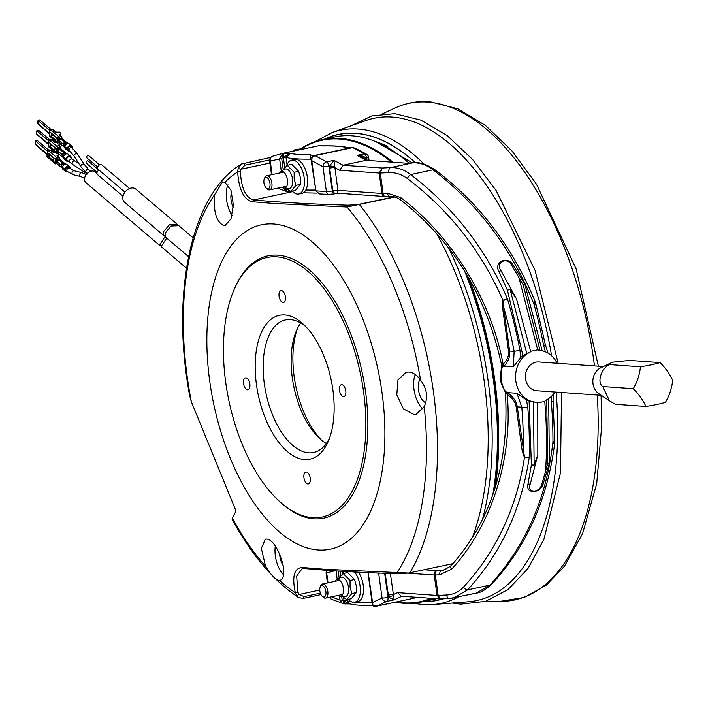 <?xml version="1.0" encoding="UTF-8"?>
<svg xmlns="http://www.w3.org/2000/svg" width="708" height="708" viewBox="0 0 708 708"><rect width="100%" height="100%" fill="white"/><g stroke="black" fill="none" stroke-linecap="round" stroke-linejoin="round"><path stroke-width="1.06" d="M396.276 601.986A235.888 119.369 -102 0 0 403.064 602.818A235.888 119.369 -102 0 0 431.101 598.322M395.365 602.181A236.472 119.661 -102 0 0 403.622 603.278A236.472 119.661 -102 0 0 421.039 602.11A236.472 119.661 -102 0 0 432.561 598.428M495.326 487.254A236.472 119.661 -102 0 0 468.74 277.89M392.772 162.079A236.472 119.661 -102 0 0 339.937 138.361A236.472 119.661 -102 0 0 322.529 139.538A236.472 119.661 -102 0 0 300.767 148.76M391.356 161.982A235.888 119.369 -102 0 0 339.53 139.034A235.888 119.369 -102 0 0 301.413 148.795L301.812 149.317M493.777 491.963A235.888 119.369 -102 0 0 466.271 273.748M322.529 139.538L334.539 136.98A236.472 119.661 78 0 1 351.956 135.803A236.472 119.661 78 0 1 372.638 140.423A236.472 119.661 78 0 1 408.861 162.982M436.509 598.702A236.472 119.661 78 0 1 433.048 599.543L421.039 602.11M318.211 549.992A165.814 83.907 -102 0 0 382.072 393.108A165.814 83.907 -102 0 0 273.554 223.985A165.814 83.907 -102 0 0 209.683 380.869A165.814 83.907 -102 0 0 318.211 549.992M320.963 594.623L303.166 598.41L298.511 597.534L296.661 595.747L295.325 592.755C291.882 576.577 294.156 568.143 302.148 567.462L323.937 569.223L408.516 573.055L452.952 563.648M414.074 414.552L416.127 414.348L424.207 406.596C428.278 397.595 427.074 388.807 420.587 380.223C416.959 374.93 412.853 372.204 408.25 372.036L406.188 372.24L397.993 379.86L396.79 394.772L403.427 408.852L414.074 414.552M394.958 196.974L347.009 207.019L273.837 203.47L252.048 201.718C243.658 199.391 238.87 189.452 237.676 171.92L238.127 168.451L241.472 163.999L270.739 157.371M214.657 194.629C213.267 211.488 216.303 221.816 223.763 225.613L225.135 225.551L231.012 218.843L233.357 204.771L230.958 190.302L224.923 182.301L222.56 181.876L214.657 194.629A226.436 114.581 -102 0 0 191.39 401.905L236.065 511.087L232.259 518.008A226.436 114.581 -102 0 0 265.571 566.312C270.748 574.533 274.969 579.224 278.235 580.383L279.448 580.356C290.616 579.418 277.863 539.363 266.704 539.071L265.394 539.124L261.332 548.364L265.571 566.312M227.967 184.797A21.629 10.947 -102 0 0 232.109 215.444M372.638 140.423L381.054 143.538A231.419 117.103 78 0 1 387.807 146.37M275.288 546.142A21.629 10.947 -102 0 0 283.439 574.666M415.295 374.55A21.629 10.947 -102 0 0 422.977 409.1M312.529 517.645A132.653 67.127 -102 0 0 363.62 392.144A132.653 67.127 -102 0 0 276.801 256.845A132.653 67.127 -102 0 0 233.773 290.377A132.653 67.127 -102 0 0 278.518 500.521A132.653 67.127 -102 0 0 312.529 517.645M278.518 500.521L279.563 501.485A134.095 67.853 -102 0 0 313.936 518.805A134.095 67.853 -102 0 0 365.585 391.931A134.095 67.853 -102 0 0 277.828 255.163A134.095 67.853 -102 0 0 234.321 289.068L233.773 290.377M231.569 192.107A12.974 6.567 -102 0 0 233.277 207.594M297.537 328.282A73.535 37.214 -102 0 0 321.308 439.925M279.651 554.001A12.974 6.567 -102 0 0 283.209 565.612M420.039 379.417A12.974 6.567 -102 0 0 418.95 392.259A12.974 6.567 -102 0 0 425.579 402.693M300.688 322.99A67.764 34.294 -102 0 0 296.395 330.769A67.764 34.294 -102 0 0 319.255 438.119A67.764 34.294 -102 0 0 326.344 443.474M281.421 290.581A6.053 3.062 -102 0 0 280.979 290.607A6.053 3.062 -102 0 0 279.156 296.74A6.053 3.062 -102 0 0 283.05 302.484A6.053 3.062 -102 0 0 283.501 302.458A6.053 3.062 -102 0 0 285.315 296.325A6.053 3.062 -102 0 0 281.421 290.581M245.88 377.886A6.053 3.062 -102 0 0 245.437 377.922A6.053 3.062 -102 0 0 243.614 384.046A6.053 3.062 -102 0 0 247.508 389.798A6.053 3.062 -102 0 0 247.959 389.763A6.053 3.062 -102 0 0 249.774 383.63A6.053 3.062 -102 0 0 245.88 377.886M306.272 472.006A6.053 3.062 -102 0 0 305.829 472.041A6.053 3.062 -102 0 0 304.006 478.165A6.053 3.062 -102 0 0 307.909 483.918A6.053 3.062 -102 0 0 308.352 483.883A6.053 3.062 -102 0 0 310.175 477.75A6.053 3.062 -102 0 0 306.272 472.006M341.822 384.701A6.053 3.062 -102 0 0 341.371 384.727A6.053 3.062 -102 0 0 339.557 390.86A6.053 3.062 -102 0 0 343.451 396.604A6.053 3.062 -102 0 0 343.893 396.577A6.053 3.062 -102 0 0 345.716 390.444A6.053 3.062 -102 0 0 341.822 384.701M284.766 314.954A73.535 37.214 -102 0 0 256.438 384.533A73.535 37.214 -102 0 0 304.564 459.536A73.535 37.214 -102 0 0 328.424 440.942A73.535 37.214 -102 0 0 303.617 324.459A73.535 37.214 -102 0 0 284.766 314.954M305.723 326.538A67.764 34.294 -102 0 0 290.404 319.591A67.764 34.294 -102 0 0 285.413 319.928A67.764 34.294 -102 0 0 265.058 388.533A67.764 34.294 -102 0 0 308.653 452.828A67.764 34.294 -102 0 0 313.644 452.492A67.764 34.294 -102 0 0 329.503 438.181M193.16 237.87L178.841 225.702L171.035 226.029L165.114 233.144L165.15 236.773L188.585 256.694M294.661 150.839L294.997 149.645A236.472 119.661 -102 0 0 292.537 151.291M241.472 163.999C190.753 194.337 170.69 294.059 189.647 395.63L191.39 401.905M301.413 148.795L294.997 149.645M269.598 159.928L245.056 165.15L240.817 169.256L240.375 171.814C241.366 188.39 245.773 197.771 253.597 199.966C281.731 202.461 313.325 204.205 348.398 205.196L358.752 204.373L394.329 196.797M298.511 597.534C273.624 580.905 251.49 554.842 232.109 519.327L232.259 518.008M224.923 182.301A226.436 114.581 -102 0 1 237.676 171.92L240.375 171.814M238.127 168.451L240.817 169.256L269.916 163.061M492.883 494.547A236.472 119.661 -102 0 0 464.581 271.014M279.448 580.356L279.448 580.356A226.436 114.581 -102 0 0 295.325 592.755L297.971 592.286L299.068 594.481L304.157 596.605L320.335 593.154M408.25 573.091L398.878 573.728C363.815 572.737 332.211 570.993 304.077 568.497L302.157 568.595L296.661 576.197L297.971 592.286M398.878 573.728L397.091 572.648A226.436 114.581 -102 0 0 424.207 406.596M420.587 380.223A226.436 114.581 -102 0 0 347.009 207.019L348.398 205.196M482.555 519.053A236.472 119.661 -102 0 0 448.704 248.216M319.768 590.074L299.068 594.481L296.661 595.747M472.448 537.222A233.587 118.201 -102 0 0 436.686 233.72M164.592 235.808L163.406 235.286L163.459 231.737L169.486 224.755L177.319 224.409L177.974 225.126M177.319 224.409L135.741 189.063A8.655 6.239 130.4 0 0 128.015 189.328A8.655 6.239 130.4 0 0 122.847 197.213A8.655 6.239 130.4 0 0 124.537 202.249L163.406 235.286M129.599 188.514L101.855 164.92A2.885 2.08 130.4 0 0 99.27 165.008A2.885 2.08 130.4 0 0 97.554 167.637A2.885 2.08 130.4 0 0 98.111 169.309L124.971 192.142M99.049 170.106A2.885 2.08 130.4 0 0 96.961 172.938A2.885 2.08 130.4 0 0 97.527 174.611L122.997 196.275M97.677 167.053L86.863 157.857A1.443 1.035 -49.6 0 1 88.739 155.663L99.545 164.849M97.085 172.354L86.279 163.159A1.443 1.035 -49.6 0 1 88.146 160.964L98.952 170.15M424.145 164.15A241.897 122.404 78 0 0 358.089 129.015A241.897 122.404 78 0 0 332.415 132.44L365.947 120.537A246.561 124.767 78 0 1 392.117 117.041A246.561 124.767 78 0 1 551.567 355.743M556.116 392.108A246.561 124.767 78 0 1 468.43 601.773L432.951 604.561A241.897 122.404 78 0 1 423.234 604.597M186.514 268.199L161.088 246.579L166.725 238.118M164.999 236.622L159.548 245.269L85.933 182.691A7.062 5.098 -49.6 0 1 85.225 176.221A7.062 5.098 -49.6 0 1 91.199 171.124A7.062 5.098 -49.6 0 1 95.084 171.929L96.961 173.522M59.578 140.786A1.151 0.832 -49.6 0 1 59.711 138.786M57.268 161.486A1.151 0.832 -49.6 0 1 57.401 159.486M58.419 151.131A1.151 0.832 -49.6 0 1 58.56 149.14M159.548 245.269L160.468 245.818M71.517 147.175A2.195 1.575 130.4 0 0 71.154 146.653A2.195 1.575 130.4 0 0 69.95 146.397A2.195 1.575 130.4 0 0 67.924 148.503L67.163 148.583L64.72 146.512A3.115 2.248 -49.6 0 1 67.605 143.52A3.115 2.248 -49.6 0 1 68.172 143.467A3.115 2.248 130.4 0 1 69.012 143.671A3.115 2.248 130.4 0 1 69.322 143.874L71.756 145.945A3.115 2.248 130.4 0 0 70.039 145.591A3.115 2.248 130.4 0 0 67.163 148.583M65.207 146.919L64.658 147.096A3.115 2.248 130.4 0 0 65.286 148.618L67.72 150.689A3.115 2.248 130.4 0 0 69.437 151.043A3.115 2.248 130.4 0 0 69.729 150.963M64.658 147.096L67.092 149.167A3.115 2.248 130.4 0 0 67.72 150.689M72.349 147.892A3.115 2.248 130.4 0 0 71.756 145.945M66.924 143.759L64.888 143.043L63.826 144.68A1.513 1.089 -49.6 0 1 65.083 142.202L60.782 138.927M63.826 144.68L59.87 141.308A1.513 1.089 -49.6 0 1 61.127 138.839L62.817 139.184L66.667 142.45M39.48 120.006L38.241 120.661L49.277 130.042L51.1 130.104A1.496 1.08 -49.6 0 0 49.693 131.688L49.277 135.37A1.496 1.08 -49.6 0 0 49.569 136.246L57.516 142.998M50.144 129.068L50.834 129.714L50.144 129.068L49.277 130.042M64.924 145.875L64.145 145.538M64.906 146.671L64.57 146.813A1.513 1.089 -49.6 0 1 63.817 144.768L64.667 145.981M59.295 140.954L58.746 140.343M62.428 138.972L61.428 136.485L61.985 137.016L61.233 138.317L61.428 136.485L58.516 137.166L60.808 138.715M65.605 143.043L65.862 142.219L69.012 143.671M61.233 138.317L67.207 143.228M56.313 132.219A1.496 1.08 130.4 0 0 55.711 131.653L56.481 132.201L59.419 132.06L60.667 133.113A1.735 0.823 -173.6 0 1 60.923 133.617A1.735 0.823 -173.6 0 1 60.649 133.998A1.735 0.823 -173.6 0 1 60.835 134.423A1.735 0.823 -173.6 0 1 60.561 134.803L59.64 135.405L60.277 135.538A1.496 1.08 -49.6 0 1 60.631 135.706L61.764 136.679M52.861 134.741L50.967 136.688L55.835 140.83L56.224 137.361L51.357 133.219L50.967 136.688M60.72 139.538L57.764 137.892A1.496 1.08 130.4 0 0 57.605 138.423L57.198 142.104A1.496 1.08 130.4 0 0 57.233 142.591L59.56 141.839M52.401 135.201L51.879 135.317M38.241 120.661L37.736 123.679L38.117 120.227M39.029 124.537L37.736 123.679L37.798 122.971M60.561 134.803L60.649 133.998L59.268 135.21M60.87 136.44L59.304 134.874M68.172 143.467L65.083 142.202M66.101 143.193L66.481 144.158M58.693 142.928L59.419 142.91M51.357 133.219L56.197 137.573L51.463 133.555M52.02 134.024L51.834 135.697M57.923 142.388L58.419 137.98M58.516 137.166L57.764 137.892M57.233 142.591L57.844 143.202L57.233 142.591M55.383 131.785L52.95 129.714L51.445 130.033M52.95 129.714L56.056 131.821M38.108 120.192L39.595 119.918M63.632 146.671L59.676 143.299A1.513 1.089 -49.6 0 1 59.861 141.405L63.817 144.768M67.092 149.167L67.88 148.919A2.195 1.575 130.4 0 0 68.322 149.99A2.195 1.575 130.4 0 0 68.897 150.255M70.358 157.53A2.195 1.575 130.4 0 0 70.004 156.999A2.195 1.575 130.4 0 0 68.8 156.751A2.195 1.575 130.4 0 0 66.773 158.857L66.003 158.928L63.57 156.857A3.115 2.248 -49.6 0 1 66.455 153.875A3.115 2.248 -49.6 0 1 67.021 153.813A3.115 2.248 130.4 0 1 67.862 154.017A3.115 2.248 130.4 0 1 68.163 154.229L70.605 156.3A3.115 2.248 130.4 0 0 68.888 155.946A3.115 2.248 130.4 0 0 66.003 158.928M64.056 157.273L63.508 157.45A3.115 2.248 130.4 0 0 64.127 158.973L66.57 161.043A3.115 2.248 130.4 0 0 68.278 161.397A3.115 2.248 130.4 0 0 68.579 161.309M63.508 157.45L65.941 159.521A3.115 2.248 130.4 0 0 66.57 161.043M71.198 158.238A3.115 2.248 130.4 0 0 70.605 156.3M65.773 154.105L63.738 153.388L62.676 155.025A1.513 1.089 -49.6 0 1 63.932 152.556L59.631 149.282M62.676 155.025L58.711 151.662A1.513 1.089 -49.6 0 1 59.976 149.184L61.667 149.53L65.508 152.804M38.329 130.361L37.081 131.007L48.117 140.388L49.949 140.458A1.496 1.08 -49.6 0 0 48.533 142.034L48.126 145.724A1.496 1.08 -49.6 0 0 48.418 146.6L56.366 153.353M48.985 139.414L49.675 140.06L48.985 139.414L48.117 140.388M63.773 156.22L62.985 155.893M63.755 157.017L63.419 157.158A1.513 1.089 -49.6 0 1 62.667 155.114L63.508 156.335M58.145 151.308L57.587 150.689M61.277 149.317L60.268 146.839L60.826 147.37L60.074 148.662L60.268 146.839L57.366 147.512L59.658 149.061M64.455 153.397L64.711 152.565L67.862 154.017M60.074 148.662L66.048 153.574M58.976 143.007L59.507 143.467A1.735 0.823 -173.6 0 1 59.773 143.972A1.735 0.823 -173.6 0 1 59.499 144.352A1.735 0.823 -173.6 0 1 59.684 144.777A1.735 0.823 -173.6 0 1 59.401 145.158L58.481 145.751L59.127 145.883A1.496 1.08 -49.6 0 1 59.472 146.06L60.614 147.025M59.56 149.884L56.605 148.246A1.496 1.08 130.4 0 0 56.454 148.768L56.038 152.45A1.496 1.08 130.4 0 0 56.082 152.937L58.401 152.185M51.25 145.547L50.728 145.662M37.081 131.007L36.577 134.033L36.966 130.582M37.869 134.883L36.577 134.033L36.639 133.316M55.162 142.573A1.496 1.08 130.4 0 0 54.551 141.998L51.799 140.06L50.286 140.379M56.649 142.264L54.233 142.14M59.401 145.158L59.499 144.352L58.118 145.556M59.711 146.795L58.153 145.22M67.021 153.813L63.932 152.556M64.941 153.539L65.331 154.503M57.445 153.3L58.268 153.264M51.746 145.122L49.808 147.043L54.684 151.185L55.074 147.707L50.197 143.565L49.808 147.043M50.197 143.565L55.047 147.919L50.312 143.901M50.87 144.379L50.684 146.043M56.773 152.742L57.26 148.326M57.366 147.512L56.605 148.246M56.082 152.937L56.693 153.548L56.082 152.937M36.949 130.537L38.436 130.263M62.481 157.017L58.516 153.654A1.513 1.089 -49.6 0 1 58.702 151.751L62.667 155.114M65.941 159.521L66.72 159.265A2.195 1.575 130.4 0 0 67.163 160.335A2.195 1.575 130.4 0 0 67.747 160.601M69.207 167.876A2.195 1.575 130.4 0 0 68.853 167.345A2.195 1.575 130.4 0 0 67.641 167.097A2.195 1.575 130.4 0 0 65.614 169.203L64.853 169.283L62.419 167.212A3.115 2.248 -49.6 0 1 65.295 164.221A3.115 2.248 -49.6 0 1 65.871 164.167A3.115 2.248 130.4 0 1 66.702 164.371A3.115 2.248 130.4 0 1 67.012 164.575L69.446 166.645A3.115 2.248 130.4 0 0 67.738 166.292A3.115 2.248 130.4 0 0 64.853 169.283M62.897 167.619L62.348 167.796A3.115 2.248 130.4 0 0 62.977 169.318L65.41 171.389A3.115 2.248 130.4 0 0 67.127 171.743A3.115 2.248 130.4 0 0 67.428 171.663M62.348 167.796L64.782 169.867A3.115 2.248 130.4 0 0 65.41 171.389M70.039 168.584A3.115 2.248 130.4 0 0 69.446 166.645M64.614 164.451L62.578 163.743L61.516 165.38A1.513 1.089 -49.6 0 1 62.782 162.902L58.472 159.627M61.516 165.38L57.56 162.008A1.513 1.089 -49.6 0 1 58.817 159.539L60.507 159.884L64.357 163.15M37.17 140.706L35.931 141.361L46.967 150.742L48.79 150.804A1.496 1.08 -49.6 0 0 47.383 152.388L46.967 156.07A1.496 1.08 -49.6 0 0 47.268 156.946L55.206 163.698M47.834 149.769L48.525 150.406L47.834 149.769L46.967 150.742M62.614 166.575L61.835 166.238M62.596 167.362L62.269 167.513A1.513 1.089 -49.6 0 1 61.508 165.468L62.357 166.681M56.985 161.654L56.436 161.043M60.118 159.672L59.118 157.185L59.676 157.716L58.923 159.008L59.118 157.185L56.206 157.866L58.498 159.415M63.295 163.743L63.561 162.92L66.702 164.371M58.923 159.008L64.897 163.929M58.348 154.698A1.735 0.823 -173.6 0 1 58.525 155.123A1.735 0.823 -173.6 0 1 58.251 155.503L57.33 156.105L57.968 156.238A1.496 1.08 -49.6 0 1 58.322 156.406L59.454 157.38M58.41 160.238L55.454 158.592A1.496 1.08 130.4 0 0 55.295 159.114L54.888 162.805A1.496 1.08 130.4 0 0 54.932 163.282L57.251 162.539M50.091 155.902L49.569 156.008M35.931 141.361L35.427 144.379L35.816 140.927M36.719 145.237L35.427 144.379L35.489 143.671M54.003 152.919A1.496 1.08 130.4 0 0 53.401 152.353L50.64 150.415L49.135 150.733M55.498 152.618L53.073 152.494M57.817 153.362L58.357 153.813A1.735 0.823 -173.6 0 1 58.614 154.317A1.735 0.823 -173.6 0 1 58.339 154.698L56.959 155.91M58.56 157.141L56.994 155.574M65.871 164.167L62.782 162.902M63.791 163.884L64.171 164.858M56.383 163.628L57.109 163.61M50.587 155.468L48.657 157.388L53.534 161.53L53.914 158.061L49.047 153.919L48.657 157.388M49.047 153.919L53.896 158.273L49.153 154.256M49.71 154.725L49.525 156.397M55.613 163.088L56.109 158.672M56.206 157.866L55.454 158.592M54.932 163.291L55.534 163.902L54.932 163.291M35.798 140.892L37.285 140.618M61.322 167.371L57.366 163.999A1.513 1.089 -49.6 0 1 57.552 162.097L61.508 165.468M64.782 169.867L65.57 169.619A2.195 1.575 130.4 0 0 66.012 170.69A2.195 1.575 130.4 0 0 66.587 170.955M281.288 171.141L279.563 158.539L282.704 153.415A3.46 0.894 76.7 0 1 282.749 153.406L283.271 153.282A3.46 0.894 76.7 0 1 283.315 153.273L290.395 153.388L286.032 157.344L287.059 164.858M544.735 401.392L537.744 402.879L537.823 454.722L530.221 484.157C526.663 492.945 539.372 493.565 541.753 484.396L545.505 471.466C547.098 449.332 546.841 425.977 544.735 401.392L545.337 400.489A25.957 22.152 94.1 0 0 555.054 392.037M500.981 270.686L516.477 298.909L530.673 351.31L537.673 349.814L518.973 277.722L511.734 265.27C506.928 256.19 495.096 262.518 500.981 270.686A4.301 0.788 -23.6 0 1 498.839 271.491C493.644 261.978 507.132 255.676 512.893 264.58L524.876 284.28L542.178 350.787M545.39 351.823L543.585 345.327A273.961 138.635 -102 0 0 534.213 304.953C512.627 249.933 478.9 204.886 433.022 169.805C426.765 164.937 420.065 162.61 412.914 162.822A4.328 2.425 -92.9 0 1 413.277 162.76L406.286 163.167L366.16 160.318L357.062 155.406C361.505 155.433 364.443 156.379 365.868 158.229A3.752 0.929 -20.7 0 0 364.93 158.813M334.601 166.353L329.601 165.946L333.946 160.327L337.884 190.328L381.975 193.461L379.178 173.053L382.178 168.017L390.559 167.584C397.71 167.371 404.41 169.699 410.658 174.566C453.279 207.063 485.538 248.481 507.432 298.82L503.061 300.67L503.556 306.714A3.752 0.469 -7.8 0 0 502.432 306.723L502.901 300.236C481.245 250.906 449.385 210.329 407.321 178.522C401.578 174.318 395.391 172.345 388.781 172.61L380.302 173.044L383.09 193.452A3.752 2.097 87.1 0 0 385.329 196.532A3.752 2.097 87.1 0 0 385.639 196.47M503.061 300.67A3.752 2.142 66.2 0 0 502.901 300.236L507.432 298.82A273.961 138.635 78 0 1 519.973 350.283L520.645 357.646L513.3 366.841L514.15 351.354A269.633 136.44 -102 0 0 503.556 306.714L509.627 351.035C510.291 356.31 508.441 361.354 504.069 366.186L502.14 367.24C499.883 376.107 500.99 384.223 505.468 391.568L507.689 392.63C513.3 396.843 516.495 401.586 517.274 406.852L524.486 457.085L529.195 457.687C521.3 509.521 500.751 553.594 467.554 589.897L453.846 597.941L449.58 598.481A4.328 2.425 87.1 0 1 449.217 598.552L441.208 598.915M530.673 351.31L530.071 352.203L522.849 355.407L520.645 357.646M522.849 355.407L507.441 290.209L498.839 271.491M513.3 366.841L504.069 366.186A3.752 1.991 45.2 0 0 503.149 364.186C507.3 360.009 509.087 355.628 508.503 351.035L502.432 306.723M373.187 605.738L372.213 605.57M413.162 598.349L416.401 597.278M471.935 593.72L476.21 593.18L489.909 585.135C525.619 545.957 546.629 498.158 552.948 441.739A273.961 138.635 -102 0 0 551.337 401.923L551.249 396.524M548.673 398.595L549.39 463.218L543.001 484.378C539.691 493.972 525.425 493.963 527.964 484.139L531.389 465.041L529.115 401.144L535.867 402.233A25.957 22.152 94.1 0 0 536.938 402.286L537.744 402.879M424.18 569.772L436.898 570.675A3.752 2.097 87.1 0 0 435.367 575.029L438.155 595.437L446.642 595.003C453.235 594.587 458.793 592.012 463.315 587.286C496.14 551.629 516.513 508.371 524.451 457.527L522.221 451.173A3.752 0.469 -7.8 0 1 523.345 451.173A269.633 136.44 -102 0 0 521.796 407.18L516.92 393.285L526.442 399.985L529.115 401.144M526.442 399.985L527.743 407.003A273.961 138.635 78 0 1 529.195 457.687L524.451 457.527A3.752 1.867 -73.2 0 0 524.486 457.085M347.451 147.503C342.406 146.299 335.079 145.742 325.45 145.839L325.547 145.901A88.535 11.027 -7.8 0 1 345.442 147.308L353.018 147.645A3.46 0.752 94.9 0 0 352.734 147.839L347.168 147.441M352.407 147.583A3.46 1.08 97.1 0 0 351.991 147.76L315.069 155.627L326.654 161.875L333.946 160.327L343.044 165.238L366.16 160.318L406.286 163.167L412.914 162.822L390.559 167.584A4.328 2.425 87.1 0 0 388.781 172.61M315.927 191.036L310.29 154.795L312.316 155.415L311.759 160.663L315.892 190.841L326.388 191.585L322.981 166.725L311.759 160.663M325.45 145.839L325.547 145.901C322.264 146.034 320.574 145.857 320.485 145.379L283.979 153.114M507.37 394.498L507.194 392.312M440.677 598.977L437.04 595.446L434.243 575.029A3.752 3.204 -85.9 0 1 436.898 570.675L443.792 570.108L450.863 566.011A3.752 1.947 41.9 0 0 451.607 569.179L439.783 574.799L435.367 575.029A3.752 0.469 172.2 0 1 434.243 575.029L407.852 573.161M376.293 606.207A3.752 1.894 -102 0 0 376.567 606.181L373.806 606.278L372.957 605.234L368.195 572.613M522.221 451.173L516.15 406.861C515.477 402.277 512.521 398.135 507.291 394.445L505.424 392.807C509.503 462.784 491.317 520.522 450.863 566.011M345.017 603.774A3.46 0.788 -88.7 0 1 344.805 603.889A3.46 0.788 -88.7 0 1 344.088 600.959L343.61 597.481M284.713 167.548L283.297 157.176L281.687 158.442L283.182 169.362M557.099 363.266A25.957 22.152 94.1 0 0 539.54 350.46A25.957 22.152 94.1 0 0 538.478 350.416L539.983 350.549L537.673 349.814M530.071 352.203A25.957 22.152 94.1 0 0 515.734 380.391A25.957 22.152 94.1 0 0 535.867 402.233M549.39 463.218L547.682 463.696L545.505 471.466M546.7 399.816L547.682 463.696M537.823 454.722L534.142 465.032L533.425 402.011M534.142 465.032L531.389 465.041M518.973 277.722L523.177 284.811L539.806 349.628M523.177 284.811L524.876 284.28M507.441 290.209L510.079 289.324L516.477 298.909M526.761 353.363L510.079 289.324M312.316 155.415L314.547 155.459A3.752 1.894 -102 0 1 315.069 155.627L311.644 157.663M339.681 170.247L379.178 173.053A3.752 0.469 172.2 0 0 380.302 173.044L382.178 168.017L343.044 165.238L339.681 170.247L334.769 167.592A3.752 0.469 -7.8 0 0 329.663 168.123L329.601 165.946L328.884 166.106L332.291 190.965L332.778 190.868L329.663 168.123M534.717 300.502L536.071 304.767L534.213 304.953L534.717 300.502C512.061 246.057 478.696 202.391 434.624 169.522L434.624 169.522A4.328 1.62 -53.3 0 0 433.022 169.805L410.658 174.566A4.328 1.62 126.7 0 0 407.321 178.522M519.973 350.283L514.15 351.354L509.627 351.035A3.752 0.469 -7.8 0 0 508.503 351.035M372.957 605.234L376.78 606.11L413.702 598.251A3.46 1.248 -107.7 0 0 413.835 598.233L376.567 606.181A3.752 1.894 -102 0 0 376.78 606.11L386.86 601.393A4.328 3.708 -115.1 0 1 382.063 598.021L378.656 573.161L374.709 572.878M390.365 573.453L394.152 599.844L388.683 597.251L385.161 573.276M397.542 592.64L401.171 596.198L440.323 598.977L438.155 595.437A3.752 0.469 172.2 0 1 437.04 595.446L397.542 592.64L393.267 594.64A3.752 0.469 -7.8 0 0 388.161 595.18M446.642 595.003A4.328 2.425 87.1 0 0 449.217 598.552L476.21 593.18C480.343 592.826 485.334 589.994 491.193 584.702L491.193 584.702A4.328 2.257 -137 0 1 489.909 585.135L467.554 589.897A4.328 2.257 43 0 1 463.315 587.286M516.15 406.861A3.752 0.469 -7.8 0 1 517.274 406.852L521.796 407.18A4.328 0.92 -4.6 0 0 527.743 407.003M554.506 444.739L552.948 441.739A3.752 1.266 -179.9 0 0 554.683 440.677L554.506 444.739C546.983 500.937 525.876 547.594 491.193 584.702M367.682 160.3L361.522 156.972L357.062 155.406L364.354 153.848A4.328 3.425 -61.6 0 1 366.399 154.105L355.655 148.308L352.734 147.839M407.454 163.106L406.87 163.088M344.035 603.782L342.46 603.526L340.052 600.145L342.176 600.057L349.708 603.809M282.731 157.309A3.46 0.894 76.7 0 1 282.722 153.406L272.757 156.149A4.328 3.726 74.6 0 0 270.252 161.097L272.111 174.611M283.855 153.14L283.855 153.14A3.46 1.159 76.6 0 0 283.82 153.149L283.82 153.149A3.46 1.159 76.6 0 0 283.572 157.061L283.297 157.176A3.46 0.894 76.7 0 1 283.297 153.273L320.697 145.326A3.46 3.407 85.7 0 1 322.742 145.83M355.292 602.092A92.279 11.487 -7.8 0 0 356.655 602.198A92.279 11.487 -7.8 0 0 372.063 602.508L372.142 605.597C362.514 605.694 355.177 605.136 350.141 603.933L345.814 603.889A3.46 1.142 -95.3 0 1 344.415 601.021L344.415 601.021A3.46 1.044 -87.4 0 0 345.283 603.906L344.212 603.871A3.46 0.788 -88.7 0 1 343.495 600.942M346.61 599.614L346.761 600.711L350.141 603.933M445.89 569.471L441.323 570.444A3.752 2.097 87.1 0 0 439.783 574.799M505.424 392.807L504.919 391.356L505.468 391.568A3.752 3.133 -82.1 0 1 506.052 393.338M502.211 365.31A3.752 3.168 88.8 0 1 502.14 367.24L501.6 367.204L501.68 365.487L503.149 364.186M501.68 365.487C486.661 295.979 452.916 240.764 400.454 199.86L400.454 199.86A3.752 1.372 -52.3 0 1 400.701 197.567C451.819 236.074 491.494 300.661 503.087 364.239A3.752 1.982 45.1 0 1 504.007 366.24M390.064 196.249A3.752 2.097 -92.9 0 1 389.754 196.302L389.754 196.302A3.752 2.097 -92.9 0 1 387.515 193.231L400.701 197.567M326.954 570.329A3.752 3.23 74.6 0 0 326.68 572.993L326.052 572.852L326.618 570.303M337.884 190.328L337.654 193.063C334.981 193.727 333.353 192.992 332.778 190.868A3.752 0.469 -7.8 0 1 337.884 190.328M385.196 196.532A3.752 3.204 -85.9 0 1 384.869 196.523L337.813 193.187L331.123 194.496A3.752 1.894 78 0 1 330.84 194.514L330.061 194.603A3.752 3.204 -85.9 0 1 329.282 194.656A3.752 3.204 -85.9 0 1 326.388 191.585A4.328 0.54 172.2 0 0 332.291 190.965A3.752 1.894 78 0 1 331.123 194.496L319.405 193.948L315.892 190.841M285.926 191.231L286.926 191.381A3.46 0.743 -89 0 0 287.129 191.249L286.032 191.249A3.46 0.646 -75.2 0 1 285.97 191.249A3.46 0.646 -75.2 0 1 286.059 188.434L289.802 191.302L286.926 191.381A3.46 0.743 -89 0 1 286.253 188.832M289.545 190.656L288.156 189.638M285.545 191.116L277.846 188.133M286.032 191.249L283.625 188.248L285.377 188.195M507.618 392.577A3.752 1.451 -55 0 1 507.211 394.391C513.088 458.262 491.538 525.991 451.607 569.179M516.92 393.285L507.689 392.63A3.752 1.451 -55.1 0 1 507.291 394.445M536.071 304.767L545.381 344.867L543.585 345.327M553.134 394.568L553.081 401.091A3.752 0.796 175.3 0 1 551.337 401.923M393.427 595.809A3.752 0.929 -20.7 0 0 388.683 597.251L387.957 597.41A4.328 2.186 78 0 1 386.86 601.393L394.152 599.844L401.834 596.242M310.29 154.795A88.535 11.027 -7.8 0 1 298.581 154.468A88.535 11.027 -7.8 0 1 290.395 153.388L283.572 157.061M345.964 603.844A3.46 1.142 -95.3 0 1 345.814 603.889L345.283 603.906A3.46 1.044 -87.4 0 0 345.531 603.809M344.433 603.738A3.46 0.788 -88.7 0 1 344.212 603.871L331.946 599.464A4.328 3.54 111.1 0 1 329.999 597.154M415.136 597.817A3.46 0.912 -107 0 1 415.065 597.853L415.065 597.853A3.46 0.912 -107 0 1 414.968 597.862L416.233 597.269M413.959 598.172A3.46 1.248 -107.7 0 1 413.835 598.233L415.738 597.587M283.598 157.052A3.46 1.142 -95.3 0 1 284.218 153.105L320.485 145.379A3.46 3.39 44.9 0 1 322.618 145.83M320.281 145.388A3.46 3.407 85.7 0 1 320.697 145.326A3.46 3.354 82.9 0 1 322.839 145.83M320.724 145.326A3.46 3.354 82.9 0 1 323.016 145.839M282.342 153.521L272.943 156.105A4.328 3.726 74.6 0 0 272.757 156.149A4.328 4.328 0 0 0 269.615 160.902A4.328 0.54 172.2 0 0 270.252 161.097L281.687 158.442M351.584 147.565A3.46 1.23 84.9 0 0 351.425 147.609L314.547 155.459M353.814 147.857A3.46 0.752 94.9 0 0 353.611 147.698L353.611 147.698A3.46 0.752 94.9 0 0 353.327 147.892L364.354 153.848A4.328 2.186 -102 0 1 366.585 158.07L365.868 158.229L366.39 160.3M672.6 380.338A28.108 10.567 -134.3 0 0 660.051 362.584A28.108 3.496 172.2 0 1 640.386 366.779A28.108 14.072 112.8 0 1 633.271 388.71A28.108 10.567 45.7 0 1 645.82 406.463A28.108 3.496 -7.8 0 0 665.485 402.277A28.108 14.072 -67.2 0 0 672.6 380.338M645.82 406.463L615.296 404.295L609.5 400.816L602.747 386.55C596.534 382.63 601.517 367.443 609.862 364.611L610.854 362.939L613.632 362.089L629.527 360.425L660.051 362.584M601.304 395.321L536.682 390.728A14.417 12.31 -85.9 0 1 525.398 377.214A14.417 12.31 -85.9 0 1 535.761 362.177A14.417 12.31 -85.9 0 1 538.726 361.965L603.349 366.549M609.5 400.816L598.862 393.675A14.417 12.31 -85.9 0 1 592.888 380.267A14.417 12.31 -85.9 0 1 600.694 367.833L610.854 362.939M602.747 386.55L633.271 388.71M609.862 364.611L640.386 366.779M266.243 188.036L267.261 188.983A7.213 3.646 -102 0 0 269.111 189.921A7.213 3.646 -102 0 0 269.642 189.886A7.213 3.646 -102 0 0 271.81 182.584A7.213 3.646 -102 0 0 267.173 175.743A7.213 3.646 -102 0 0 266.642 175.779A7.213 3.646 -102 0 0 264.836 177.566L264.288 178.85A5.797 2.929 -102 0 0 266.243 188.036A5.797 2.929 -102 0 0 267.73 188.779A5.797 2.929 -102 0 0 269.96 183.301A5.797 2.929 -102 0 0 266.164 177.389A5.797 2.929 -102 0 0 264.288 178.85M292.369 191.151A17.302 8.753 -102 0 0 298.776 194.001L301.935 193.328A17.302 8.753 -102 0 0 307.617 180.629A17.302 8.753 -102 0 0 294.723 159.477L291.563 160.15A17.302 8.753 -102 0 0 286.775 165.663M298.776 194.001A17.302 8.753 -102 0 0 304.449 181.31A17.302 8.753 -102 0 0 291.563 160.15M282.226 187.204A8.558 4.328 -102 0 0 284.103 188.071A8.558 4.328 -102 0 0 287.457 179.982A8.558 4.328 -102 0 0 280.58 171.54A8.558 4.328 -102 0 0 279.218 173.097M284.103 188.071L288.652 188.505A9.947 5.036 -102 0 0 292.554 179.097A9.947 5.036 -102 0 0 284.563 169.292L280.58 171.54M298.626 171.301L291.731 164.327L287.236 165.291L294.121 172.265L294.156 178.991L295.917 185.354L290.82 191.479L295.325 190.514L300.422 184.399L300.396 177.664L298.626 171.301L294.121 172.265M287.236 165.291L282.545 170.424M286.643 188.319L290.82 191.479M295.917 185.354L300.422 184.399M338.141 595.419A8.558 4.328 -102 0 0 340.017 596.295A8.558 4.328 -102 0 0 343.371 588.198A8.558 4.328 -102 0 0 336.495 579.764A8.558 4.328 -102 0 0 335.141 581.321M340.017 596.295L344.575 596.729A9.947 5.036 -102 0 0 348.478 587.321A9.947 5.036 -102 0 0 340.486 577.507L336.495 579.764M346.734 599.694L351.841 593.578L350.071 587.215L350.044 580.48L343.15 573.507L347.655 572.551L354.549 579.525L356.31 585.888L356.336 592.614L351.239 598.738L346.734 599.694L342.566 596.534M338.468 578.648L343.15 573.507M351.841 593.578L356.336 592.614M350.044 580.48L354.549 579.525M348.283 599.366A17.302 8.753 -102 0 0 354.69 602.216L357.85 601.543A17.302 8.753 -102 0 0 363.531 588.852A17.302 8.753 -102 0 0 358.363 572.161M354.69 602.216A17.302 8.753 -102 0 0 360.372 589.525A17.302 8.753 -102 0 0 354.54 571.976M343.769 571.4A17.302 8.753 -102 0 0 342.699 573.887M322.167 596.251L323.184 597.207A7.213 3.646 -102 0 0 325.034 598.136A7.213 3.646 -102 0 0 325.565 598.101A7.213 3.646 -102 0 0 327.724 590.799A7.213 3.646 -102 0 0 323.087 583.958A7.213 3.646 -102 0 0 322.556 583.994A7.213 3.646 -102 0 0 320.751 585.781L320.211 587.074A5.797 2.929 -102 0 0 322.167 596.251A5.797 2.929 -102 0 0 323.644 597.003A5.797 2.929 -102 0 0 325.884 591.516A5.797 2.929 -102 0 0 322.087 585.605A5.797 2.929 -102 0 0 320.211 587.074M243.543 163.159L245.056 165.15M304.077 568.497L302.148 567.462M358.752 204.373L359.407 204.55A233.587 118.201 78 0 1 409.852 572.825M252.048 201.718L253.597 199.966L292.82 191.611M304.157 596.605L303.166 598.41M325.025 139.007A238.056 120.466 78 0 1 355.805 133.378A238.056 120.466 78 0 1 415.304 162.725M442.624 598.888A238.056 120.466 78 0 1 423.534 601.57M382.302 113.882L394.967 108.023A253.871 128.467 78 0 1 427.667 102.076A253.871 128.467 78 0 1 594.472 365.921M324.547 139.113A238.171 120.519 78 0 1 355.788 133.272A238.171 120.519 78 0 1 415.428 162.725M458.2 597.021A241.897 122.404 78 0 1 432.951 604.561L422.826 604.597L413.162 603.251M443.084 598.862A238.171 120.519 78 0 1 423.057 601.676M597.26 395.029A253.871 128.467 78 0 1 500.025 601.375L524.283 597.437L546.31 585.144L564.418 566.285L582.551 533.717L596.702 483.599L601.827 424.65L601.039 395.294M84.571 178.407L80.951 176.602A2.018 1.69 -76.3 0 1 81.907 172.681L74.207 170.805L68.269 167.079M87.04 173.557L86.093 172.752A2.018 1.451 -49.6 0 1 85.889 170.902A2.018 1.451 -49.6 0 1 87.597 169.442A2.018 1.451 -49.6 0 1 88.712 169.672L84.155 164.309L77.402 153.901L70.579 146.379M86.093 172.752L80.765 166.504A2.018 1.053 -33 0 1 81.181 165.114A2.018 1.053 -33 0 1 83.004 164.044A2.018 1.053 -33 0 1 84.155 164.309M87.341 174.026L72.614 164.406A2.018 1.283 -57.5 0 1 72.181 163.203A2.018 1.283 -57.5 0 1 73.897 160.937A2.018 1.283 -57.5 0 1 74.782 161.008L69.428 156.733M72.614 164.406L69.747 162.309A2.018 1.451 -49.6 0 1 69.357 161.132A2.018 1.451 -49.6 0 1 71.251 158.999A2.018 1.451 -49.6 0 1 72.366 159.229M80.951 176.602L73.251 174.726A2.018 1.69 -76.3 0 1 74.207 170.805M73.251 174.726L67.145 171.424A2.018 1.451 -49.6 0 1 66.941 169.575A2.018 1.451 -49.6 0 1 68.649 168.123A2.018 1.451 -49.6 0 1 69.765 168.354M80.765 166.504L74.013 156.096A2.018 1.053 -33 0 1 74.437 154.707A2.018 1.053 -33 0 1 76.252 153.636A2.018 1.053 -33 0 1 77.402 153.901M74.013 156.096L69.455 150.724A2.018 1.451 -49.6 0 1 69.251 148.875A2.018 1.451 -49.6 0 1 70.959 147.423A2.018 1.451 -49.6 0 1 72.066 147.653M84.916 172.256A2.018 1.283 -57.5 0 1 84.473 171.221M37.913 123.59L48.949 132.971M55.711 131.653L55.658 132.104M51.215 136.237L55.905 140.219M57.198 142.104L49.277 135.37M57.605 138.423L49.693 131.688M59.021 136.839L51.1 130.104M36.754 133.936L47.79 143.317M54.551 141.998L54.507 142.458M50.064 146.583L54.755 150.565M56.038 152.45L48.126 145.724M56.454 148.768L48.533 142.034M57.861 147.184L49.949 140.458M35.604 144.29L46.64 153.671M53.401 152.353L53.348 152.804M58.339 154.698L58.251 155.503M48.905 156.937L53.596 160.92M54.888 162.805L46.967 156.07M55.295 159.114L47.383 152.388M56.711 157.539L48.79 150.804M311.635 159.132A3.752 0.469 -7.8 0 0 311.334 159.132A92.279 11.487 172.2 0 1 295.926 158.822A92.279 11.487 172.2 0 1 286.032 157.344A3.752 0.469 -7.8 0 0 283.324 157.38M344.053 600.747A3.752 0.469 -7.8 0 1 346.761 600.711A92.279 11.487 -7.8 0 0 351.124 601.623M342.743 571.338L342.973 573.073M451.854 564.895L448.27 564.639M290.43 191.231L289.802 191.302M400.454 199.86C396.153 197.019 392.577 195.833 389.754 196.302L385.329 196.532A3.752 3.752 0 0 1 384.869 196.523A3.752 3.204 -85.9 0 1 381.975 193.461A3.752 0.469 172.2 0 0 383.09 193.452L387.515 193.231M281.386 187.381L283.589 187.974M331.494 596.835L340.052 600.145L339.513 596.189M337.203 579.356L336.052 570.931M334.512 570.834L326.68 572.993L328.025 582.834M372.302 602.596L382.063 598.021A4.328 0.54 -7.8 0 0 387.957 597.41L384.656 573.25M366.832 159.84L366.585 158.07A4.328 0.54 172.2 0 0 368.629 157.326A4.328 4.328 0 0 0 366.399 154.105M340.636 575.763L340.008 571.179M338.212 571.064L339.097 577.586M341.69 596.455L342.176 600.057M372.284 602.508A3.752 0.469 -7.8 0 0 372.063 602.508L367.965 572.595M285.758 188.16L286.696 188.372M305.812 190.001A92.279 11.487 -7.8 0 0 315.564 190.036A3.752 0.469 -7.8 0 1 315.786 190.036M543.001 484.378A4.301 1.239 20.8 0 0 541.753 484.396M527.964 484.139A4.301 1.77 -170.7 0 1 530.221 484.157M511.734 265.27L512.893 264.58M322.981 166.725A4.328 3.425 -61.6 0 1 326.654 161.875A4.328 2.186 78 0 1 328.884 166.106A4.328 0.54 172.2 0 1 322.981 166.725M380.639 573.108A4.328 0.54 -7.8 0 1 378.656 573.161A3.752 3.204 -85.9 0 1 378.638 573.029M408.516 573.055L408.02 573.135M375.426 141.45L412.383 162.805M558.178 363.346L535.071 270.456L496.193 190.62L472.537 159.406L447.164 135.617L420.933 120.139L394.754 113.643L371.771 115.917L350.61 125.98M452.208 603.048L460.758 604.163L485.484 601.375L508.008 589.56L527.991 568.48L543.912 539.319L560.471 472.873L561.524 392.498M394.967 108.023C405.976 102.943 417.578 100.837 429.774 101.687L457.695 108.722L485.396 125.404L511.946 150.919L536.487 184.222L576.091 268.819L598.357 366.195M332.415 132.44L314.874 141.706M486.077 601.189L500.025 601.375M90.606 171.283L88.712 169.672M78.898 163.628L74.782 161.008M64.154 153.388L65.304 154.371M63.003 163.734L64.154 164.716M65.304 143.034L66.463 144.016M58.941 140.653L59.844 141.423M64.18 145.105L64.968 145.777M56.631 161.353L57.534 162.123M61.87 165.805L62.658 166.477M57.791 151.008L58.684 151.769M63.021 155.45L63.808 156.123M69.455 150.724L67.968 149.459M67.145 171.424L65.658 170.159M69.747 162.309L66.809 159.804M86.164 174.602L81.907 172.681M39.763 119.918L50.56 129.095M49.569 134.131L49.073 133.449M38.241 124.254L49.1 133.485M60.923 133.617L60.835 134.423M53.312 129.493L50.427 129.068M38.046 120.218L37.71 123.272M38.613 130.272L49.401 139.441M48.41 144.485L37.09 134.6M59.773 143.972L59.684 144.777M54.905 142.175L52.171 139.848L49.277 139.414M36.896 130.573L36.55 133.626M37.453 140.618L48.25 149.795M47.259 154.831L35.931 144.954M58.614 154.317L58.525 155.123M53.746 152.521L51.011 150.193L48.117 149.769M35.736 140.919L35.4 143.972M434.624 169.522C426.189 164.106 419.074 161.858 413.277 162.76M504.919 391.356C500.866 382.931 499.228 381.851 501.6 367.204M303.272 192.806L317.202 193.116M290.475 191.257L289.634 191.346M451.943 564.789L448.651 564.559M545.381 344.867L548.01 353.115M553.081 401.091L554.683 440.677M372.674 605.641L372.142 605.597M369.045 160.397L368.629 157.326M269.615 160.902L271.518 174.743M326.052 572.852L327.432 582.958M329.583 597.242A4.328 4.328 0 0 0 331.946 599.464M322.344 145.892L325.423 145.839M323.149 145.839L320.662 145.335M282.722 153.406L283.297 153.273M353.018 147.645L355.655 148.308M286.784 186.231L269.642 189.886M283.784 172.124L266.642 175.779M339.707 580.348L322.556 583.994M342.707 594.446L325.565 598.101"/></g></svg>
